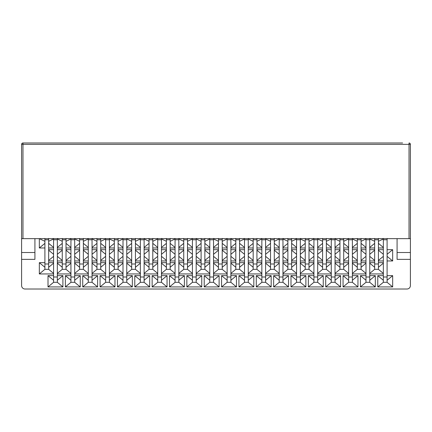 <?xml version="1.0" encoding="UTF-8"?>
<svg xmlns="http://www.w3.org/2000/svg" width="432" height="432" viewBox="0 0 432 432"><rect width="100%" height="100%" fill="white"/><g stroke="black" fill="none" stroke-linecap="round" stroke-linejoin="round"><path stroke-width="0.65" d="M74.693 238.415L74.693 282.312L70.934 282.312L74.693 282.312L80.26 286.929L80.26 275.654L74.693 275.654M109.404 238.415L109.404 282.312L105.646 282.312L109.404 282.312L114.971 286.929L114.971 275.654L109.404 275.654M144.115 238.415L144.115 282.312L140.357 282.312L144.115 282.312L149.688 286.929L149.688 275.654L144.115 275.654M178.826 238.415L178.826 282.312L175.068 282.312L178.826 282.312L184.399 286.929L184.399 275.654L178.826 275.654M213.538 238.415L213.538 282.312L209.785 282.312L213.538 282.312L219.11 286.929L219.11 275.654L213.538 275.654M248.254 238.415L248.254 282.312L244.496 282.312L248.254 282.312L253.822 286.929L253.822 275.654L248.254 275.654M282.965 238.415L282.965 282.312L279.207 282.312L282.965 282.312L288.533 286.929L288.533 275.654L282.965 275.654M317.677 238.415L317.677 282.312L313.918 282.312L317.677 282.312L323.244 286.929L323.244 275.654L317.677 275.654M352.388 238.415L352.388 282.312L348.629 282.312L352.388 282.312L357.955 286.929L357.955 275.654L352.388 275.654M387.099 238.415L387.099 282.312L383.341 282.312L387.099 282.312L392.666 286.929L392.666 275.654L387.099 275.654M369.743 238.415L369.743 282.312L365.985 282.312L369.743 282.312L375.311 286.929L375.311 275.654L369.743 275.654M335.032 238.415L335.032 282.312L331.274 282.312L335.032 282.312L340.6 286.929L340.6 275.654L335.032 275.654M300.321 238.415L300.321 282.312L296.563 282.312L300.321 282.312L305.888 286.929L305.888 275.654L300.321 275.654M265.61 238.415L265.61 282.312L261.851 282.312L265.61 282.312L271.177 286.929L271.177 275.654L265.61 275.654M230.899 238.415L230.899 282.312L227.14 282.312L230.899 282.312L236.466 286.929L236.466 275.654L230.899 275.654M196.182 238.415L196.182 282.312L192.424 282.312L196.182 282.312L201.755 286.929L201.755 275.654L196.182 275.654M161.471 238.415L161.471 282.312L157.712 282.312L161.471 282.312L167.044 286.929L167.044 275.654L161.471 275.654M126.76 238.415L126.76 282.312L123.001 282.312L126.76 282.312L132.327 286.929L132.327 275.654L126.76 275.654M92.048 238.415L92.048 282.312L88.29 282.312L92.048 282.312L97.616 286.929L97.616 275.654L92.048 275.654M57.337 238.415L57.337 282.312L53.579 282.312L57.337 282.312L62.905 286.929L62.905 275.654L57.337 275.654M44.901 262.672L39.334 262.672L39.334 273.942L53.579 273.942M53.579 262.672L48.659 262.672M70.934 262.672L66.015 262.672M62.257 262.672L57.337 262.672M57.337 273.942L70.934 273.942M88.29 262.672L83.371 262.672M79.612 262.672L74.693 262.672M74.693 273.942L88.29 273.942M105.646 262.672L100.726 262.672M96.968 262.672L92.048 262.672M92.048 273.942L105.646 273.942M123.001 262.672L118.082 262.672M114.323 262.672L109.404 262.672M109.404 273.942L123.001 273.942M140.357 262.672L135.437 262.672M131.679 262.672L126.76 262.672M126.76 273.942L140.357 273.942M157.712 262.672L152.793 262.672M149.035 262.672L144.115 262.672M144.115 273.942L157.712 273.942M175.068 262.672L170.149 262.672M166.39 262.672L161.471 262.672M161.471 273.942L175.068 273.942M192.424 262.672L187.504 262.672M183.746 262.672L178.826 262.672M178.826 273.942L192.424 273.942M209.785 262.672L204.86 262.672M201.101 262.672L196.182 262.672M196.182 273.942L209.785 273.942M227.14 262.672L222.215 262.672M218.462 262.672L213.538 262.672M213.538 273.942L227.14 273.942M244.496 262.672L239.576 262.672M235.818 262.672L230.899 262.672M230.899 273.942L244.496 273.942M261.851 262.672L256.932 262.672M253.174 262.672L248.254 262.672M248.254 273.942L261.851 273.942M279.207 262.672L274.288 262.672M270.529 262.672L265.61 262.672M265.61 273.942L279.207 273.942M296.563 262.672L291.643 262.672M287.885 262.672L282.965 262.672M282.965 273.942L296.563 273.942M313.918 262.672L308.999 262.672M305.24 262.672L300.321 262.672M300.321 273.942L313.918 273.942M331.274 262.672L326.354 262.672M322.596 262.672L317.677 262.672M317.677 273.942L331.274 273.942M348.629 262.672L343.71 262.672M339.952 262.672L335.032 262.672M335.032 273.942L348.629 273.942M365.985 262.672L361.066 262.672M357.307 262.672L352.388 262.672M352.388 273.942L365.985 273.942M383.341 262.672L378.421 262.672M374.663 262.672L369.743 262.672M369.743 273.942L383.341 273.942M383.341 275.654L377.773 275.654L377.773 286.929L392.666 286.929M365.985 275.654L360.418 275.654L360.418 286.929L375.311 286.929M348.629 275.654L343.062 275.654L343.062 286.929L357.955 286.929M331.274 275.654L325.706 275.654L325.706 286.929L340.6 286.929M313.918 275.654L308.351 275.654L308.351 286.929L323.244 286.929M296.563 275.654L290.995 275.654L290.995 286.929L305.888 286.929M279.207 275.654L273.634 275.654L273.634 286.929L288.533 286.929M261.851 275.654L256.279 275.654L256.279 286.929L271.177 286.929M244.496 275.654L238.923 275.654L238.923 286.929L253.822 286.929M227.14 275.654L221.567 275.654L221.567 286.929L236.466 286.929M209.785 275.654L204.212 275.654L204.212 286.929L219.11 286.929M192.424 275.654L186.856 275.654L186.856 286.929L201.755 286.929M175.068 275.654L169.501 275.654L169.501 286.929L184.399 286.929M157.712 275.654L152.145 275.654L152.145 286.929L167.044 286.929M140.357 275.654L134.789 275.654L134.789 286.929L149.688 286.929M123.001 275.654L117.434 275.654L117.434 286.929L132.327 286.929M105.646 275.654L100.078 275.654L100.078 286.929L114.971 286.929M88.29 275.654L82.723 275.654L82.723 286.929L97.616 286.929M70.934 275.654L65.367 275.654L65.367 286.929L80.26 286.929M53.579 275.654L48.011 275.654L48.011 286.929L62.905 286.929M387.099 260.96L392.666 260.96L392.666 249.685L387.099 249.685M383.341 249.685L378.421 249.685M378.421 260.96L383.341 260.96M374.663 249.685L369.743 249.685M365.985 249.685L361.066 249.685M361.066 260.96L365.985 260.96M369.743 260.96L374.663 260.96M357.307 249.685L352.388 249.685M348.629 249.685L343.71 249.685M343.71 260.96L348.629 260.96M352.388 260.96L357.307 260.96M339.952 249.685L335.032 249.685M331.274 249.685L326.354 249.685M326.354 260.96L331.274 260.96M335.032 260.96L339.952 260.96M322.596 249.685L317.677 249.685M313.918 249.685L308.999 249.685M308.999 260.96L313.918 260.96M317.677 260.96L322.596 260.96M305.24 249.685L300.321 249.685M296.563 249.685L291.643 249.685M291.643 260.96L296.563 260.96M300.321 260.96L305.24 260.96M287.885 249.685L282.965 249.685M279.207 249.685L274.288 249.685M274.288 260.96L279.207 260.96M282.965 260.96L287.885 260.96M270.529 249.685L265.61 249.685M261.851 249.685L256.932 249.685M256.932 260.96L261.851 260.96M265.61 260.96L270.529 260.96M253.174 249.685L248.254 249.685M244.496 249.685L239.576 249.685M239.576 260.96L244.496 260.96M248.254 260.96L253.174 260.96M235.818 249.685L230.899 249.685M227.14 249.685L222.215 249.685M222.215 260.96L227.14 260.96M230.899 260.96L235.818 260.96M218.462 249.685L213.538 249.685M209.785 249.685L204.86 249.685M204.86 260.96L209.785 260.96M213.538 260.96L218.462 260.96M201.101 249.685L196.182 249.685M192.424 249.685L187.504 249.685M187.504 260.96L192.424 260.96M196.182 260.96L201.101 260.96M183.746 249.685L178.826 249.685M175.068 249.685L170.149 249.685M170.149 260.96L175.068 260.96M178.826 260.96L183.746 260.96M166.39 249.685L161.471 249.685M157.712 249.685L152.793 249.685M152.793 260.96L157.712 260.96M161.471 260.96L166.39 260.96M149.035 249.685L144.115 249.685M140.357 249.685L135.437 249.685M135.437 260.96L140.357 260.96M144.115 260.96L149.035 260.96M131.679 249.685L126.76 249.685M123.001 249.685L118.082 249.685M118.082 260.96L123.001 260.96M126.76 260.96L131.679 260.96M114.323 249.685L109.404 249.685M105.646 249.685L100.726 249.685M100.726 260.96L105.646 260.96M109.404 260.96L114.323 260.96M96.968 249.685L92.048 249.685M88.29 249.685L83.371 249.685M83.371 260.96L88.29 260.96M92.048 260.96L96.968 260.96M79.612 249.685L74.693 249.685M70.934 249.685L66.015 249.685M66.015 260.96L70.934 260.96M74.693 260.96L79.612 260.96M62.257 249.685L57.337 249.685M53.579 249.685L48.659 249.685M48.659 260.96L53.579 260.96M57.337 260.96L62.257 260.96M21.6 259.357L21.6 252.52L34.922 252.52L34.922 259.357L21.6 259.357L21.6 285.595A3.418 3.418 0 0 0 25.018 289.013L406.982 289.013A3.418 3.418 0 0 0 410.4 285.595L410.4 238.653L21.6 238.653L21.6 144.358A1.366 1.366 0 0 1 22.966 142.987L402.608 142.987M369.743 247.979L374.663 247.979M378.421 247.979L383.341 247.979M352.388 247.979L357.307 247.979M361.066 247.979L365.985 247.979M335.032 247.979L339.952 247.979M343.71 247.979L348.629 247.979M317.677 247.979L322.596 247.979M326.354 247.979L331.274 247.979M300.321 247.979L305.24 247.979M308.999 247.979L313.918 247.979M282.965 247.979L287.885 247.979M291.643 247.979L296.563 247.979M265.61 247.979L270.529 247.979M274.288 247.979L279.207 247.979M248.254 247.979L253.174 247.979M256.932 247.979L261.851 247.979M230.899 247.979L235.818 247.979M239.576 247.979L244.496 247.979M213.538 247.979L218.462 247.979M222.215 247.979L227.14 247.979M196.182 247.979L201.101 247.979M204.86 247.979L209.785 247.979M178.826 247.979L183.746 247.979M187.504 247.979L192.424 247.979M161.471 247.979L166.39 247.979M170.149 247.979L175.068 247.979M144.115 247.979L149.035 247.979M152.793 247.979L157.712 247.979M126.76 247.979L131.679 247.979M135.437 247.979L140.357 247.979M109.404 247.979L114.323 247.979M118.082 247.979L123.001 247.979M92.048 247.979L96.968 247.979M100.726 247.979L105.646 247.979M74.693 247.979L79.612 247.979M83.371 247.979L88.29 247.979M57.337 247.979L62.257 247.979M66.015 247.979L70.934 247.979M44.901 241.315L39.334 238.653L39.334 247.979L44.901 247.979M48.659 247.979L53.579 247.979M21.6 252.52L21.6 238.653M26.654 142.987L22.966 142.987A1.366 1.366 0 0 0 21.6 144.358L22.966 144.358L22.966 238.653M35.024 142.987L401.62 142.987M409.034 238.653L409.034 144.358L410.4 144.358L410.4 238.653M410.4 144.358A1.366 1.366 0 0 0 409.034 142.987A1.366 1.366 0 0 1 410.4 144.358M397.078 238.653L397.078 259.357L410.4 259.357M397.078 252.52L410.4 252.52M34.922 252.52L34.922 238.653M387.099 280.265L392.666 275.654M387.099 276.998L383.341 276.998L383.341 282.312L377.773 286.929M383.341 280.265L377.773 275.654M369.743 280.265L375.311 275.654M369.743 276.998L365.985 276.998L365.985 282.312L360.418 286.929M365.985 280.265L360.418 275.654M352.388 280.265L357.955 275.654M352.388 276.998L348.629 276.998L348.629 282.312L343.062 286.929M348.629 280.265L343.062 275.654M335.032 280.265L340.6 275.654M335.032 276.998L331.274 276.998L331.274 282.312L325.706 286.929M331.274 280.265L325.706 275.654M317.677 280.265L323.244 275.654M317.677 276.998L313.918 276.998L313.918 282.312L308.351 286.929M313.918 280.265L308.351 275.654M300.321 280.265L305.888 275.654M300.321 276.998L296.563 276.998L296.563 282.312L290.995 286.929M296.563 280.265L290.995 275.654M282.965 280.265L288.533 275.654M282.965 276.998L279.207 276.998L279.207 282.312L273.634 286.929M279.207 280.265L273.634 275.654M265.61 280.265L271.177 275.654M265.61 276.998L261.851 276.998L261.851 282.312L256.279 286.929M261.851 280.265L256.279 275.654M248.254 280.265L253.822 275.654M248.254 276.998L244.496 276.998L244.496 282.312L238.923 286.929M244.496 280.265L238.923 275.654M230.899 280.265L236.466 275.654M230.899 276.998L227.14 276.998L227.14 282.312L221.567 286.929M227.14 280.265L221.567 275.654M213.538 280.265L219.11 275.654M213.538 276.998L209.785 276.998L209.785 282.312L204.212 286.929M209.785 280.265L204.212 275.654M196.182 280.265L201.755 275.654M196.182 276.998L192.424 276.998L192.424 282.312L186.856 286.929M192.424 280.265L186.856 275.654M178.826 280.265L184.399 275.654M178.826 276.998L175.068 276.998L175.068 282.312L169.501 286.929M175.068 280.265L169.501 275.654M161.471 280.265L167.044 275.654M161.471 276.998L157.712 276.998L157.712 282.312L152.145 286.929M157.712 280.265L152.145 275.654M144.115 280.265L149.688 275.654M144.115 276.998L140.357 276.998L140.357 282.312L134.789 286.929M140.357 280.265L134.789 275.654M126.76 280.265L132.327 275.654M126.76 276.998L123.001 276.998L123.001 282.312L117.434 286.929M123.001 280.265L117.434 275.654M109.404 280.265L114.971 275.654M109.404 276.998L105.646 276.998L105.646 282.312L100.078 286.929M105.646 280.265L100.078 275.654M92.048 280.265L97.616 275.654M92.048 276.998L88.29 276.998L88.29 282.312L82.723 286.929M88.29 280.265L82.723 275.654M74.693 280.265L80.26 275.654M74.693 276.998L70.934 276.998L70.934 282.312L65.367 286.929M70.934 280.265L65.367 275.654M57.337 280.265L62.905 275.654M57.337 276.998L53.579 276.998L53.579 282.312L48.011 286.929M53.579 280.265L48.011 275.654M387.099 254.297L392.666 249.685M387.099 256.349L392.666 260.96M383.341 256.349L378.421 260.426M383.341 254.297L378.421 250.225M369.743 254.297L374.663 250.225M369.743 256.349L374.663 260.426M365.985 256.349L361.066 260.426M365.985 254.297L361.066 250.225M352.388 254.297L357.307 250.225M352.388 256.349L357.307 260.426M348.629 256.349L343.71 260.426M348.629 254.297L343.71 250.225M335.032 254.297L339.952 250.225M335.032 256.349L339.952 260.426M331.274 256.349L326.354 260.426M331.274 254.297L326.354 250.225M317.677 254.297L322.596 250.225M317.677 256.349L322.596 260.426M313.918 256.349L308.999 260.426M313.918 254.297L308.999 250.225M300.321 254.297L305.24 250.225M300.321 256.349L305.24 260.426M296.563 256.349L291.643 260.426M296.563 254.297L291.643 250.225M282.965 254.297L287.885 250.225M282.965 256.349L287.885 260.426M279.207 256.349L274.288 260.426M279.207 254.297L274.288 250.225M265.61 254.297L270.529 250.225M265.61 256.349L270.529 260.426M261.851 256.349L256.932 260.426M261.851 254.297L256.932 250.225M248.254 254.297L253.174 250.225M248.254 256.349L253.174 260.426M244.496 256.349L239.576 260.426M244.496 254.297L239.576 250.225M230.899 254.297L235.818 250.225M230.899 256.349L235.818 260.426M227.14 256.349L222.215 260.426M227.14 254.297L222.215 250.225M213.538 254.297L218.462 250.225M213.538 256.349L218.462 260.426M209.785 256.349L204.86 260.426M209.785 254.297L204.86 250.225M196.182 254.297L201.101 250.225M196.182 256.349L201.101 260.426M192.424 256.349L187.504 260.426M192.424 254.297L187.504 250.225M178.826 254.297L183.746 250.225M178.826 256.349L183.746 260.426M175.068 256.349L170.149 260.426M175.068 254.297L170.149 250.225M161.471 254.297L166.39 250.225M161.471 256.349L166.39 260.426M157.712 256.349L152.793 260.426M157.712 254.297L152.793 250.225M144.115 254.297L149.035 250.225M144.115 256.349L149.035 260.426M140.357 256.349L135.437 260.426M140.357 254.297L135.437 250.225M126.76 254.297L131.679 250.225M126.76 256.349L131.679 260.426M123.001 256.349L118.082 260.426M123.001 254.297L118.082 250.225M109.404 254.297L114.323 250.225M109.404 256.349L114.323 260.426M105.646 256.349L100.726 260.426M105.646 254.297L100.726 250.225M92.048 254.297L96.968 250.225M92.048 256.349L96.968 260.426M88.29 256.349L83.371 260.426M88.29 254.297L83.371 250.225M74.693 254.297L79.612 250.225M74.693 256.349L79.612 260.426M70.934 256.349L66.015 260.426M70.934 254.297L66.015 250.225M57.337 254.297L62.257 250.225M57.337 256.349L62.257 260.426M53.579 256.349L48.659 260.426M53.579 254.297L48.659 250.225M369.743 263.207L374.663 267.284M369.743 273.407L374.663 269.33L378.421 269.33L383.341 273.407M383.341 263.207L378.421 267.284M352.388 263.207L357.307 267.284M352.388 273.407L357.307 269.33L361.066 269.33L365.985 273.407M365.985 263.207L361.066 267.284M335.032 263.207L339.952 267.284M335.032 273.407L339.952 269.33L343.71 269.33L348.629 273.407M348.629 263.207L343.71 267.284M317.677 263.207L322.596 267.284M317.677 273.407L322.596 269.33L326.354 269.33L331.274 273.407M331.274 263.207L326.354 267.284M300.321 263.207L305.24 267.284M300.321 273.407L305.24 269.33L308.999 269.33L313.918 273.407M313.918 263.207L308.999 267.284M282.965 263.207L287.885 267.284M282.965 273.407L287.885 269.33L291.643 269.33L296.563 273.407M296.563 263.207L291.643 267.284M265.61 263.207L270.529 267.284M265.61 273.407L270.529 269.33L274.288 269.33L279.207 273.407M279.207 263.207L274.288 267.284M248.254 263.207L253.174 267.284M248.254 273.407L253.174 269.33L256.932 269.33L261.851 273.407M261.851 263.207L256.932 267.284M230.899 263.207L235.818 267.284M230.899 273.407L235.818 269.33L239.576 269.33L244.496 273.407M244.496 263.207L239.576 267.284M213.538 263.207L218.462 267.284M213.538 273.407L218.462 269.33L222.215 269.33L227.14 273.407M227.14 263.207L222.215 267.284M196.182 263.207L201.101 267.284M196.182 273.407L201.101 269.33L204.86 269.33L209.785 273.407M209.785 263.207L204.86 267.284M178.826 263.207L183.746 267.284M178.826 273.407L183.746 269.33L187.504 269.33L192.424 273.407M192.424 263.207L187.504 267.284M161.471 263.207L166.39 267.284M161.471 273.407L166.39 269.33L170.149 269.33L175.068 273.407M175.068 263.207L170.149 267.284M144.115 263.207L149.035 267.284M144.115 273.407L149.035 269.33L152.793 269.33L157.712 273.407M157.712 263.207L152.793 267.284M126.76 263.207L131.679 267.284M126.76 273.407L131.679 269.33L135.437 269.33L140.357 273.407M140.357 263.207L135.437 267.284M109.404 263.207L114.323 267.284M109.404 273.407L114.323 269.33L118.082 269.33L123.001 273.407M123.001 263.207L118.082 267.284M92.048 263.207L96.968 267.284M92.048 273.407L96.968 269.33L100.726 269.33L105.646 273.407M105.646 263.207L100.726 267.284M74.693 263.207L79.612 267.284M74.693 273.407L79.612 269.33L83.371 269.33L88.29 273.407M88.29 263.207L83.371 267.284M57.337 263.207L62.257 267.284M57.337 273.407L62.257 269.33L66.015 269.33L70.934 273.407M70.934 263.207L66.015 267.284M39.334 262.672L44.901 267.284M39.334 273.942L44.901 269.33L48.659 269.33L53.579 273.407M53.579 263.207L48.659 267.284M378.421 243.367L383.341 247.439M374.663 243.367L369.743 247.439M374.663 241.315L369.743 238.961M378.421 241.315L383.341 238.961M361.066 243.367L365.985 247.439M357.307 243.367L352.388 247.439M357.307 241.315L352.388 238.961M361.066 241.315L365.985 238.961M343.71 243.367L348.629 247.439M339.952 243.367L335.032 247.439M339.952 241.315L335.032 238.961M343.71 241.315L348.629 238.961M326.354 243.367L331.274 247.439M322.596 243.367L317.677 247.439M322.596 241.315L317.677 238.961M326.354 241.315L331.274 238.961M308.999 243.367L313.918 247.439M305.24 243.367L300.321 247.439M305.24 241.315L300.321 238.961M308.999 241.315L313.918 238.961M291.643 243.367L296.563 247.439M287.885 243.367L282.965 247.439M287.885 241.315L282.965 238.961M291.643 241.315L296.563 238.961M274.288 243.367L279.207 247.439M270.529 243.367L265.61 247.439M270.529 241.315L265.61 238.961M274.288 241.315L279.207 238.961M256.932 243.367L261.851 247.439M253.174 243.367L248.254 247.439M253.174 241.315L248.254 238.961M256.932 241.315L261.851 238.961M239.576 243.367L244.496 247.439M235.818 243.367L230.899 247.439M235.818 241.315L230.899 238.961M239.576 241.315L244.496 238.961M222.215 243.367L227.14 247.439M218.462 243.367L213.538 247.439M218.462 241.315L213.538 238.961M222.215 241.315L227.14 238.961M204.86 243.367L209.785 247.439M201.101 243.367L196.182 247.439M201.101 241.315L196.182 238.961M204.86 241.315L209.785 238.961M187.504 243.367L192.424 247.439M183.746 243.367L178.826 247.439M183.746 241.315L178.826 238.961M187.504 241.315L192.424 238.961M170.149 243.367L175.068 247.439M166.39 243.367L161.471 247.439M166.39 241.315L161.471 238.961M170.149 241.315L175.068 238.961M152.793 243.367L157.712 247.439M149.035 243.367L144.115 247.439M149.035 241.315L144.115 238.961M152.793 241.315L157.712 238.961M135.437 243.367L140.357 247.439M131.679 243.367L126.76 247.439M131.679 241.315L126.76 238.961M135.437 241.315L140.357 238.961M118.082 243.367L123.001 247.439M114.323 243.367L109.404 247.439M114.323 241.315L109.404 238.961M118.082 241.315L123.001 238.961M100.726 243.367L105.646 247.439M96.968 243.367L92.048 247.439M96.968 241.315L92.048 238.961M100.726 241.315L105.646 238.961M83.371 243.367L88.29 247.439M79.612 243.367L74.693 247.439M79.612 241.315L74.693 238.961M83.371 241.315L88.29 238.961M66.015 243.367L70.934 247.439M62.257 243.367L57.337 247.439M62.257 241.315L57.337 238.961M66.015 241.315L70.934 238.961M48.659 243.367L53.579 247.439M44.901 243.367L39.334 247.979M48.659 241.315L53.579 238.961M383.341 238.415L383.341 239.776L387.099 239.776M383.341 276.998L383.341 239.776M385.393 282.312L387.099 282.312M374.663 238.415L374.663 239.771L378.421 239.771L378.421 269.336L374.663 269.336L374.663 263.995L378.421 263.995M378.421 238.415L378.421 239.771M374.663 239.771L374.663 263.995M365.985 238.415L365.985 239.776L369.743 239.776M365.985 276.998L365.985 239.776M368.037 282.312L369.743 282.312M357.307 238.415L357.307 239.771L361.066 239.771L361.066 269.336L357.307 269.336L357.307 263.995L361.066 263.995M361.066 238.415L361.066 239.771M357.307 239.771L357.307 263.995M348.629 238.415L348.629 239.776L352.388 239.776M348.629 276.998L348.629 239.776M350.681 282.312L352.388 282.312M339.952 238.415L339.952 239.771L343.71 239.771L343.71 269.336L339.952 269.336L339.952 263.995L343.71 263.995M343.71 238.415L343.71 239.771M339.952 239.771L339.952 263.995M331.274 238.415L331.274 239.776L335.032 239.776M331.274 276.998L331.274 239.776M333.326 282.312L335.032 282.312M322.596 238.415L322.596 239.771L326.354 239.771L326.354 269.336L322.596 269.336L322.596 263.995L326.354 263.995M326.354 238.415L326.354 239.771M322.596 239.771L322.596 263.995M313.918 238.415L313.918 239.776L317.677 239.776M313.918 276.998L313.918 239.776M315.965 282.312L317.677 282.312M305.24 238.415L305.24 239.771L308.999 239.771L308.999 269.336L305.24 269.336L305.24 263.995L308.999 263.995M308.999 238.415L308.999 239.771M305.24 239.771L305.24 263.995M296.563 238.415L296.563 239.776L300.321 239.776M296.563 276.998L296.563 239.776M298.609 282.312L300.321 282.312M287.885 238.415L287.885 239.771L291.643 239.771L291.643 269.336L287.885 269.336L287.885 263.995L291.643 263.995M291.643 238.415L291.643 239.771M287.885 239.771L287.885 263.995M279.207 238.415L279.207 239.776L282.965 239.776M279.207 276.998L279.207 239.776M281.254 282.312L282.965 282.312M261.851 238.415L261.851 239.776L265.61 239.776M261.851 276.998L261.851 239.776M263.898 282.312L265.61 282.312M270.529 238.415L270.529 239.771L274.288 239.771L274.288 269.336L270.529 269.336L270.529 263.995L274.288 263.995M274.288 238.415L274.288 239.771M270.529 239.771L270.529 263.995M253.174 238.415L253.174 239.771L256.932 239.771L256.932 269.336L253.174 269.336L253.174 263.995L256.932 263.995M256.932 238.415L256.932 239.771M253.174 239.771L253.174 263.995M244.496 238.415L244.496 239.776L248.254 239.776M244.496 276.998L244.496 239.776M246.542 282.312L248.254 282.312M235.818 238.415L235.818 239.771L239.576 239.771L239.576 269.336L235.818 269.336L235.818 263.995L239.576 263.995M239.576 238.415L239.576 239.771M235.818 239.771L235.818 263.995M227.14 238.415L227.14 239.776L230.899 239.776M227.14 276.998L227.14 239.776M229.187 282.312L230.899 282.312M218.462 238.415L218.462 239.771L222.215 239.771L222.215 269.336L218.462 269.336L218.462 263.995L222.215 263.995M222.215 238.415L222.215 239.771M218.462 239.771L218.462 263.995M209.785 238.415L209.785 239.776L213.538 239.776M209.785 276.998L209.785 239.776M211.831 282.312L213.538 282.312M192.424 238.415L192.424 239.776L196.182 239.776M192.424 276.998L192.424 239.776M194.476 282.312L196.182 282.312M201.101 238.415L201.101 239.771L204.86 239.771L204.86 269.336L201.101 269.336L201.101 263.995L204.86 263.995M204.86 238.415L204.86 239.771M201.101 239.771L201.101 263.995M183.746 238.415L183.746 239.771L187.504 239.771L187.504 269.336L183.746 269.336L183.746 263.995L187.504 263.995M187.504 238.415L187.504 239.771M183.746 239.771L183.746 263.995M175.068 238.415L175.068 239.776L178.826 239.776M175.068 276.998L175.068 239.776M177.12 282.312L178.826 282.312M166.39 238.415L166.39 239.771L170.149 239.771L170.149 269.336L166.39 269.336L166.39 263.995L170.149 263.995M170.149 238.415L170.149 239.771M166.39 239.771L166.39 263.995M157.712 238.415L157.712 239.776L161.471 239.776M157.712 276.998L157.712 239.776M159.764 282.312L161.471 282.312M140.357 238.415L140.357 239.776L144.115 239.776M140.357 276.998L140.357 239.776M142.409 282.312L144.115 282.312M149.035 238.415L149.035 239.771L152.793 239.771L152.793 269.336L149.035 269.336L149.035 263.995L152.793 263.995M152.793 238.415L152.793 239.771M149.035 239.771L149.035 263.995M131.679 238.415L131.679 239.771L135.437 239.771L135.437 269.336L131.679 269.336L131.679 263.995L135.437 263.995M135.437 238.415L135.437 239.771M131.679 239.771L131.679 263.995M123.001 238.415L123.001 239.776L126.76 239.776M123.001 276.998L123.001 239.776M125.053 282.312L126.76 282.312M105.646 238.415L105.646 239.776L109.404 239.776M105.646 276.998L105.646 239.776M107.698 282.312L109.404 282.312M88.29 238.415L88.29 239.776L92.048 239.776M88.29 276.998L88.29 239.776M90.342 282.312L92.048 282.312M70.934 238.415L70.934 239.776L74.693 239.776M70.934 276.998L70.934 239.776M72.986 282.312L74.693 282.312M53.579 238.415L53.579 239.776L57.337 239.776M53.579 276.998L53.579 239.776M55.631 282.312L57.337 282.312M114.323 238.415L114.323 239.771L118.082 239.771L118.082 269.336L114.323 269.336L114.323 263.995L118.082 263.995M118.082 238.415L118.082 239.771M114.323 239.771L114.323 263.995M96.968 238.415L96.968 239.771L100.726 239.771L100.726 269.336L96.968 269.336L96.968 263.995L100.726 263.995M100.726 238.415L100.726 239.771M96.968 239.771L96.968 263.995M79.612 238.415L79.612 239.771L83.371 239.771L83.371 269.336L79.612 269.336L79.612 263.995L83.371 263.995M83.371 238.415L83.371 239.771M79.612 239.771L79.612 263.995M62.257 238.415L62.257 239.771L66.015 239.771L66.015 269.336L62.257 269.336L62.257 263.995L66.015 263.995M66.015 238.415L66.015 239.771M62.257 239.771L62.257 263.995M44.901 238.415L44.901 239.771L48.659 239.771L48.659 269.336L44.901 269.336L44.901 263.995L48.659 263.995M48.659 238.415L48.659 239.771M44.901 239.771L44.901 263.995M409.034 142.987L409.034 144.358L22.966 144.358L22.966 142.987"/></g></svg>
